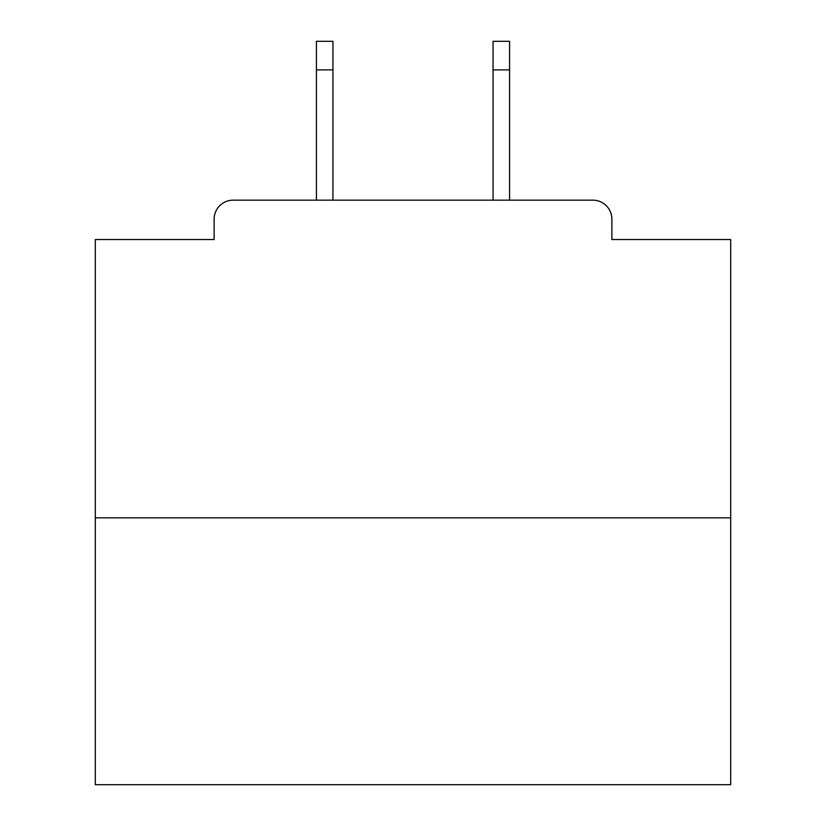 <?xml version="1.0" encoding="UTF-8"?>
<svg xmlns="http://www.w3.org/2000/svg" width="826" height="826" viewBox="0 0 826 826"><rect width="100%" height="100%" fill="white"/><g stroke="black" fill="none" stroke-linecap="round" stroke-linejoin="round"><path stroke-width="1.24" d="M611.88 239.54L611.88 219.21L611.88 239.54L730.69 239.54L730.69 784.7L95.31 784.7L95.31 239.54L214.12 239.54L214.12 219.21L214.12 239.54M730.69 517.84L95.31 517.84M611.88 219.21A19.06 19.06 0 0 0 592.81 200.15L233.19 200.15A19.06 19.06 0 0 0 214.12 219.21M592.81 200.15L512.12 200.15M313.88 200.15L233.19 200.15M332.94 69.89L316.42 69.89L316.42 41.3L332.94 41.3L332.94 200.15M316.42 69.89L316.42 200.15M509.58 41.3L509.58 69.89L493.06 69.89L493.06 41.3L509.58 41.3M493.06 200.15L493.06 69.89M509.58 200.15L509.58 69.89"/></g></svg>
